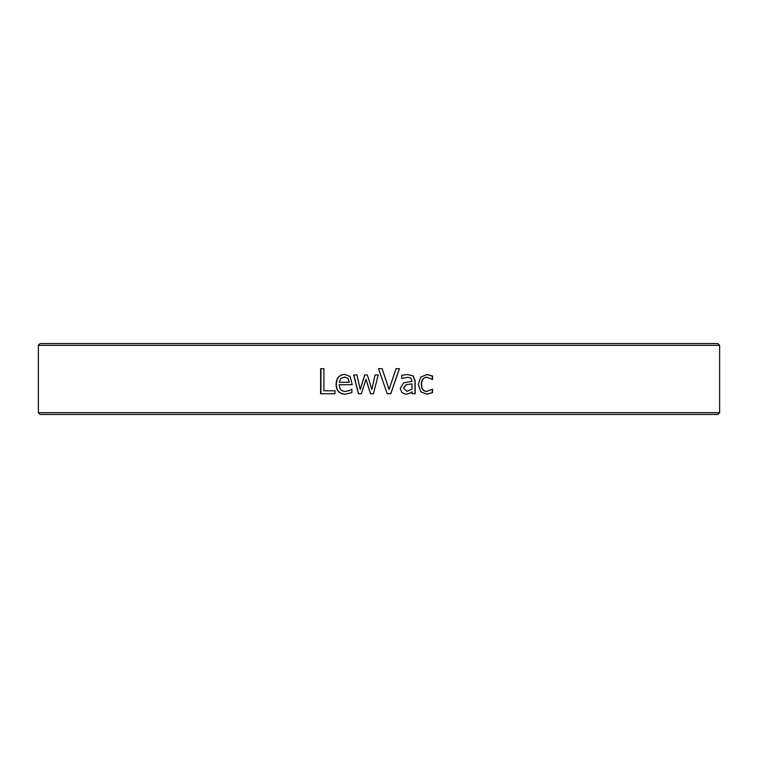 <?xml version="1.0" encoding="UTF-8"?>
<svg xmlns="http://www.w3.org/2000/svg" width="758" height="758" viewBox="0 0 758 758"><rect width="100%" height="100%" fill="white"/><g stroke="black" fill="none" stroke-linecap="round" stroke-linejoin="round"><path stroke-width="1.14" d="M40.165 343.526L38.364 345.316L38.364 412.684L40.165 414.474L717.835 414.474L719.636 412.684L719.636 345.316L717.835 343.526L40.165 343.526L38.364 345.316L719.636 345.316L717.835 343.526M396.027 368.672L399.314 368.672L390.73 393.762L387.196 393.762L378.564 368.672L382.136 368.672L389.034 389.508L396.027 368.672L399.419 368.672L390.787 393.762L387.196 393.762M382.136 368.672L389.081 389.508M379 369.961L378.555 368.672M324.216 390.787L334.998 390.787L334.998 393.762L320.937 393.762L320.937 368.672L323.922 368.672L323.922 390.787L334.998 390.787M334.998 393.762L320.634 393.762L320.634 368.672L323.922 368.672M348.074 378.469L349.305 382.25L348.074 378.469L344.53 377.01L340.797 378.498L339.262 382.25L349.144 382.25M348.235 378.469L344.53 377.01M352.224 384.676L339.262 384.676C339.376 389.1 341.441 391.355 345.44 391.422L349.447 390.588L351.883 389.148L351.883 392.597L345.477 394.188C339.357 394.056 336.211 390.815 336.069 384.448C336.381 378.043 339.262 374.689 344.71 374.405L350.139 376.499L352.224 384.676L339.47 384.676M345.657 394.188C339.556 394.056 336.438 390.815 336.296 384.448C336.599 378.043 339.47 374.689 344.89 374.405M349.447 390.588L351.883 389.148M345.44 391.422L349.286 390.588M371.894 389.508L375.039 374.935L378.214 374.935L373.438 393.762L370.558 393.762L365.991 379.246L361.348 393.762L358.553 393.762L353.778 374.935L356.923 374.935L360.258 389.508L364.702 374.935L367.317 374.935L371.894 389.508L375.021 374.935L378.214 374.935M360.258 389.508L364.778 374.935L367.317 374.935M361.348 393.762L358.449 393.762L353.645 374.935L356.923 374.935M373.438 393.762L370.51 393.762L365.915 379.246M407.065 391.355L412.02 389.119L412.02 383.899L406.392 384.676L403.493 388.087L407.065 391.355L403.493 388.087M403.37 388.087L406.25 384.676L412.02 383.899M407.34 374.49L412.958 375.892L414.986 380.895L414.986 393.762L412.02 393.762L412.02 391.763L409.737 393.374L405.928 394.283L401.892 392.616L400.233 388.314L403.654 382.799L412.02 381.378L410.751 377.929L407.472 377.294L401.749 378.574L401.749 375.343L407.491 374.49L413.138 375.892L415.176 380.895L415.176 393.762L412.02 393.762M407.472 377.294L401.749 378.574M412.02 391.763L409.576 393.374L405.786 394.283M432.221 389.233L432.221 392.701L426.763 394.188M426.953 377.276L426.707 377.276C423.296 377.38 421.505 379.758 421.334 384.391C421.439 388.939 423.229 391.289 426.707 391.422L432.505 389.148L432.505 392.701L427.019 394.188L420.728 391.763L418.312 384.391L420.728 377.067L427.019 374.509L432.505 375.949L432.505 379.512L426.953 377.276C423.533 377.38 421.732 379.758 421.552 384.391C421.666 388.939 423.466 391.289 426.953 391.422M426.763 374.509L432.221 375.949L432.221 379.426M719.636 412.684L38.364 412.684L40.165 414.474L717.835 414.474L719.636 412.684"/></g></svg>
